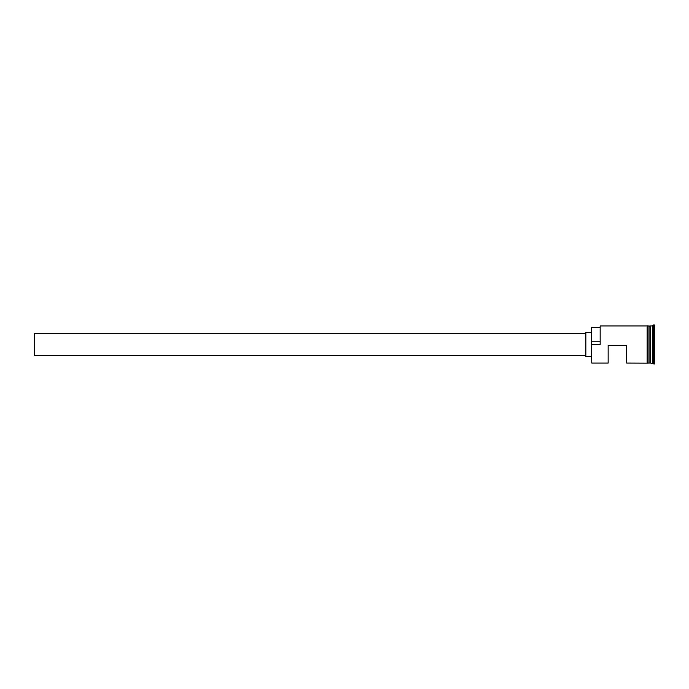 <?xml version="1.0" encoding="UTF-8"?>
<svg xmlns="http://www.w3.org/2000/svg" width="689" height="689" viewBox="0 0 689 689"><rect width="100%" height="100%" fill="white"/><g stroke="black" fill="none" stroke-linecap="round" stroke-linejoin="round"><path stroke-width="1.03" d="M591.799 363.069L591.429 344.19L591.799 363.069L608.137 363.069L608.137 345.611L626.697 345.611L626.697 363.069L647.126 363.155L647.126 344.5L647.126 363.069M585.857 355.636L34.45 355.636L34.45 333.364L585.857 333.364M591.429 356.566L585.857 356.566L585.857 332.434L591.429 332.434M648.056 325.931L650.097 326.121L650.097 362.879L650.468 325.931L650.468 363.069L654.55 363.99L654.55 325.01L653.25 325.01L653.25 363.99M649.908 325.931L649.908 363.069L648.056 363.069M650.468 325.931L652.319 325.931L652.319 363.069M591.799 344.5L600.153 344.5L600.153 325.931L600.153 344.5M600.153 325.931L647.126 325.931L647.126 344.5L647.126 325.845L648.056 325.845L648.056 363.155L647.126 363.155M599.783 327.697L591.429 327.697L591.429 344.19M591.429 341.167L599.783 341.167M652.319 325.931L653.25 325.01"/></g></svg>
